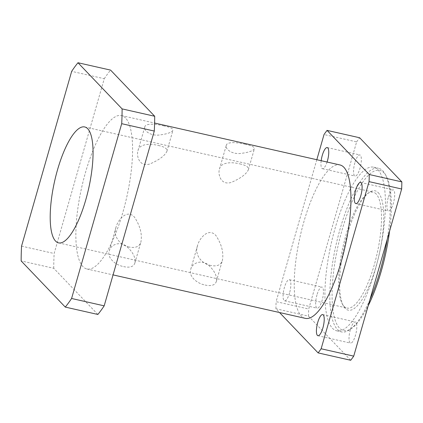 <?xml version="1.0" encoding="UTF-8"?>
<svg xmlns="http://www.w3.org/2000/svg" width="423" height="423" viewBox="0 0 423 423"><rect width="100%" height="100%" fill="white"/><g stroke="black" fill="none" stroke-linecap="round" stroke-linejoin="round"><path stroke-width="0.32" stroke-dasharray="2.12 1.59" d="M378.273 192.677A61.161 17.93 102.7 0 1 375.275 269.176A61.161 17.93 102.7 0 1 343.502 306.056A61.161 17.93 102.7 0 1 344.211 246.53A61.161 17.93 102.7 0 1 369.173 192.486A61.161 17.93 102.7 0 1 378.273 192.677M376.169 193.961A59.416 17.417 -77.3 0 0 373.171 192.164A59.416 17.417 -77.3 0 0 367.328 193.776A59.416 17.417 -77.3 0 0 343.079 246.276A59.416 17.417 -77.3 0 0 342.392 304.1A59.416 17.417 -77.3 0 0 346.971 308.066A59.416 17.417 -77.3 0 0 375.724 259.495A59.416 17.417 -77.3 0 0 376.169 193.961M389.588 231.08A82.131 24.079 -77.3 0 0 386.136 175.857A82.131 24.079 -77.3 0 0 383.957 172.859A82.131 24.079 -77.3 0 0 337.173 249.972A82.131 24.079 -77.3 0 0 351.661 328.364A82.131 24.079 -77.3 0 0 368.158 305.824M210.717 265.48C200.259 263.339 194.448 253.44 197.541 245.604C199.159 238.556 208.539 226.998 215.989 235.622C221.663 244.378 223.799 252.61 222.403 260.325C221.012 264.994 217.121 266.712 210.717 265.48M239.846 163.897C246.207 165.266 249.047 167.228 248.37 169.782C246.292 174.176 240.581 178.39 231.238 182.435C220.388 185.686 217.771 173.642 219.484 169.084C220.335 163.156 229.509 161.322 239.846 163.897M129.237 247.058C118.778 244.917 112.967 235.024 116.061 227.188C117.679 220.134 127.059 208.581 134.509 217.2C140.182 225.961 142.318 234.194 140.922 241.903C139.532 246.577 135.64 248.296 129.237 247.058M158.366 145.475C164.727 146.85 167.566 148.811 166.884 151.36C164.811 155.754 159.101 159.973 149.758 164.018C138.908 167.27 136.291 155.225 138.004 150.667C138.855 144.735 148.029 142.9 158.366 145.475M369.935 299.621A83.881 24.587 102.7 0 1 349.821 329.654A83.881 24.587 102.7 0 1 341.573 331.928A83.881 24.587 102.7 0 1 336.084 244.695A83.881 24.587 102.7 0 1 378.564 168.301A83.881 24.587 102.7 0 1 382.799 170.839A83.881 24.587 102.7 0 1 385.025 173.901A83.881 24.587 102.7 0 1 387.219 239.339M377.913 169.734A83.881 24.587 102.7 0 1 377.279 262.249A83.881 24.587 102.7 0 1 336.687 330.823A83.881 24.587 102.7 0 1 331.198 243.59A83.881 24.587 102.7 0 1 373.673 167.196A83.881 24.587 102.7 0 1 377.913 169.734M123.627 266.627C129.845 267.918 133.583 266.744 134.842 263.117C135.831 257.649 132.996 252.002 126.34 246.17C118.963 240.708 110.424 245.234 109.277 250.85C106.876 256.951 114.242 264.729 123.627 266.627M163.976 125.911C154.691 123.664 145.195 123.331 144.788 127.006C143.497 129.909 149.113 135.572 158.181 135.127C166.773 134.202 171.701 132.542 172.97 130.152C173.187 128.634 170.189 127.223 163.976 125.911M205.107 285.044C211.326 286.334 215.064 285.165 216.322 281.533C217.311 276.066 214.477 270.419 207.82 264.587C200.444 259.13 191.905 263.656 190.757 269.266C188.357 275.368 195.722 283.151 205.107 285.044M245.462 144.328C236.171 142.08 226.675 141.747 226.268 145.422C224.978 148.33 230.593 153.993 239.661 153.549C248.253 152.618 253.187 150.958 254.45 148.568C254.667 147.051 251.669 145.639 245.462 144.328M350.329 329.818A10.834 3.178 -77.3 0 0 350.524 343.09A10.834 3.178 -77.3 0 0 356.013 333.224A10.834 3.178 -77.3 0 0 355.304 321.956A10.834 3.178 -77.3 0 0 350.329 329.818M289.554 292.965A10.834 3.178 102.7 0 1 284.579 300.827A10.834 3.178 102.7 0 1 284.383 287.555A10.834 3.178 102.7 0 1 289.353 279.693A10.834 3.178 102.7 0 1 289.554 292.965M316.975 294.921A10.834 3.178 -77.3 0 0 317.171 308.193A10.834 3.178 -77.3 0 0 322.659 298.326A10.834 3.178 -77.3 0 0 321.945 287.058A10.834 3.178 -77.3 0 0 316.975 294.921M327.069 162.035A10.834 3.178 102.7 0 1 322.463 168.698A10.834 3.178 102.7 0 1 321.173 160.703M354.86 162.792A10.834 3.178 -77.3 0 0 355.056 176.068A10.834 3.178 -77.3 0 0 360.544 166.197A10.834 3.178 -77.3 0 0 359.836 154.929A10.834 3.178 -77.3 0 0 354.86 162.792M388.219 197.689A10.834 3.178 -77.3 0 0 388.414 210.961A10.834 3.178 -77.3 0 0 393.898 201.094A10.834 3.178 -77.3 0 0 393.189 189.827A10.834 3.178 -77.3 0 0 388.219 197.689M350.704 360.264L308.51 316.129L275.918 308.758L279.518 312.528M316.811 159.714L276.113 301.652L308.705 309.023L356.626 141.89L324.034 134.525M305.247 318.345A78.636 23.054 102.7 0 1 300.103 236.557A78.636 23.054 102.7 0 1 339.928 164.938M275.918 308.758A129.316 37.906 102.7 0 1 276.113 301.652M356.626 141.89A129.316 37.906 102.7 0 1 359.656 137.755M308.51 316.129A129.316 37.906 102.7 0 1 308.705 309.023M21.552 246.133L54.144 253.504L104.264 78.715L71.672 71.344M97.866 314.458L53.742 268.293L21.15 260.928M53.742 268.293A139.802 40.983 102.7 0 1 54.144 253.504M104.264 78.715A139.802 40.983 102.7 0 1 110.572 70.102M125.531 117.959A78.636 23.054 -77.3 0 0 121.56 115.574A78.636 23.054 -77.3 0 0 81.734 187.199A78.636 23.054 -77.3 0 0 86.879 268.98A78.636 23.054 -77.3 0 0 124.938 204.69A78.636 23.054 -77.3 0 0 125.531 117.959M342.392 304.1L343.502 306.056M367.328 193.776L369.173 192.486M58.527 242.865L346.971 308.066M84.727 126.958L373.171 192.164M386.136 175.857L385.025 173.901M351.661 328.364L349.821 329.654M336.687 330.823L341.573 331.928M373.673 167.196L378.564 168.301M134.842 263.117L140.922 241.903M109.271 250.85L116.061 227.188M166.889 151.36L172.97 130.152M137.998 150.667L144.788 127.006M216.322 281.533L222.408 260.325M190.752 269.266L197.541 245.604M248.37 169.782L254.45 148.568M219.479 169.084L226.268 145.422M317.932 335.719L350.524 343.09M322.712 314.585L355.304 321.956M284.579 300.827L317.171 308.193M289.353 279.693L321.945 287.058M322.463 168.698L355.056 176.068M327.243 147.564L359.836 154.929M355.822 203.595L388.414 210.961M360.597 182.456L393.189 189.827M86.879 268.98L113.052 274.897M121.56 115.574L154.612 123.045"/><path stroke-width="0.63" d="M368.158 305.824A82.131 24.079 -77.3 0 0 389.588 231.08M85.806 199.741A59.416 17.417 102.7 0 1 58.527 242.865A59.416 17.417 102.7 0 1 54.641 181.07A59.416 17.417 102.7 0 1 84.727 126.958A59.416 17.417 102.7 0 1 87.73 128.756A59.416 17.417 102.7 0 1 85.806 199.741M387.219 239.339A83.881 24.587 102.7 0 1 369.935 299.621M322.908 327.857A10.834 3.178 102.7 0 1 317.932 335.719A10.834 3.178 102.7 0 1 317.736 322.448A10.834 3.178 102.7 0 1 322.712 314.585A10.834 3.178 102.7 0 1 322.908 327.857M321.173 160.703A10.834 3.178 102.7 0 1 322.268 155.426A10.834 3.178 102.7 0 1 327.243 147.564A10.834 3.178 102.7 0 1 327.439 160.835A10.834 3.178 102.7 0 1 327.069 162.035M360.793 195.727A10.834 3.178 102.7 0 1 355.822 203.595A10.834 3.178 102.7 0 1 355.627 190.318A10.834 3.178 102.7 0 1 360.597 182.456A10.834 3.178 102.7 0 1 360.793 195.727M279.518 312.528L318.112 352.898L350.704 360.264A129.316 37.906 102.7 0 0 353.734 356.129L321.142 348.764L369.068 181.631L401.66 188.996L353.734 356.129M369.258 174.525L327.064 130.384L359.656 137.755L401.85 181.89L369.258 174.525A129.316 37.906 102.7 0 1 369.068 181.631M327.064 130.384A129.316 37.906 102.7 0 0 324.034 134.525L316.811 159.714M154.612 123.045L339.928 164.938A78.636 23.054 102.7 0 1 343.899 167.318A78.636 23.054 102.7 0 1 343.307 254.054A78.636 23.054 102.7 0 1 305.247 318.345L113.052 274.897M321.142 348.764A129.316 37.906 102.7 0 1 318.112 352.898M401.85 181.89A129.316 37.906 102.7 0 1 401.66 188.996M154.295 131.056L104.18 305.845L71.587 298.479L121.702 123.685L154.295 131.056A139.802 40.983 102.7 0 0 154.696 116.262L122.104 108.896L77.98 62.736L110.572 70.102L154.696 116.262M77.98 62.736A139.802 40.983 102.7 0 0 71.672 71.344L21.552 246.133A139.802 40.983 102.7 0 0 21.15 260.928L65.274 307.087L97.866 314.458A139.802 40.983 102.7 0 0 104.18 305.845M71.587 298.479A139.802 40.983 102.7 0 1 65.274 307.087M122.104 108.896A139.802 40.983 102.7 0 1 121.702 123.685"/></g></svg>
